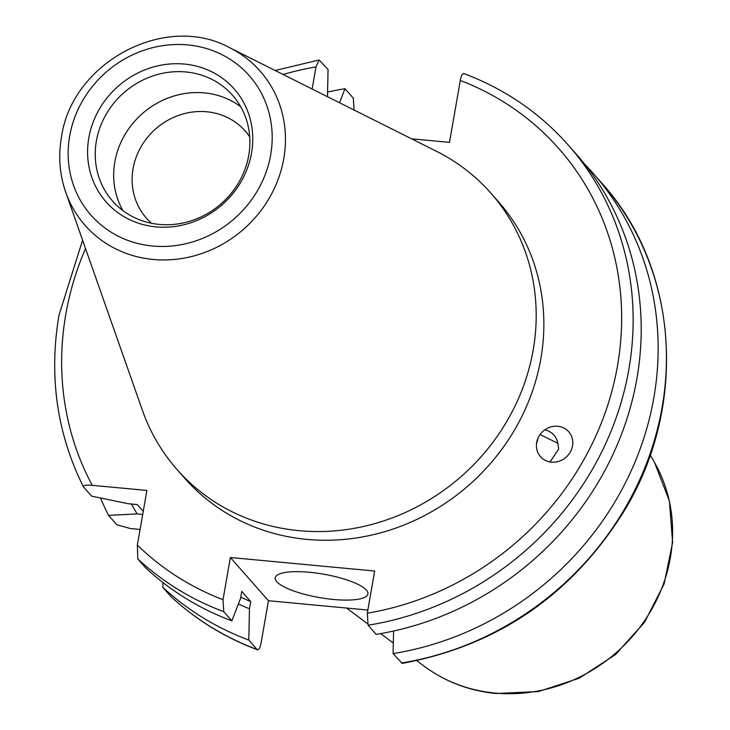 <?xml version="1.0" encoding="UTF-8"?>
<svg xmlns="http://www.w3.org/2000/svg" width="730" height="730" viewBox="0 0 730 730"><rect width="100%" height="100%" fill="white"/><g stroke="black" fill="none" stroke-linecap="round" stroke-linejoin="round"><path stroke-width="1.09" d="M309.584 572.293A47.039 11.881 -170.1 0 0 275.219 577.795A47.039 11.881 -170.1 0 0 333.537 599.467A47.039 11.881 -170.1 0 0 367.902 593.974A47.039 11.881 -170.1 0 0 309.584 572.293M550.028 461.935L558.715 449.023L557.784 443.229A18.816 17.365 -41.4 0 0 544.735 429.879M536.678 442.517A18.816 17.365 -41.4 0 0 557.318 461.743A18.816 17.365 -41.4 0 0 572.53 445.875A18.816 17.365 -41.4 0 0 551.88 426.658A18.816 17.365 -41.4 0 0 536.678 442.517M251.531 153.099A85.401 78.822 -41.4 0 0 184.38 64.067A85.401 78.822 -41.4 0 0 88.814 137.851A85.401 78.822 -41.4 0 0 155.964 226.875A85.401 78.822 -41.4 0 0 251.531 153.099M248.748 155.326A79.971 73.803 -41.4 0 0 232.569 95.32A79.971 73.803 -41.4 0 0 153.063 75.874A79.971 73.803 -41.4 0 0 96.378 141.054A79.971 73.803 -41.4 0 0 112.566 201.06A79.971 73.803 -41.4 0 0 192.072 220.506A79.971 73.803 -41.4 0 0 248.748 155.326M240.708 106.735A79.971 73.803 -41.4 0 0 164.487 99.508A79.971 73.803 -41.4 0 0 114.82 161.978A79.971 73.803 -41.4 0 0 122.868 210.569M65.746 192.291L142.405 410.287A209.099 192.975 -41.4 0 0 177.107 469.618L184.772 478.314A209.099 192.975 -41.4 0 0 392.649 529.168A209.099 192.975 -41.4 0 0 540.848 358.74A209.099 192.975 -41.4 0 0 498.535 201.827L490.87 193.131A209.099 192.975 -41.4 0 0 436.376 151.247L229.758 47.76C165.327 12.255 71.576 62.488 61.429 137.377C58.19 156.329 59.632 174.634 65.746 192.291A116.663 107.666 -41.4 0 0 181.241 258.593A116.663 107.666 -41.4 0 0 283.769 158.675A116.663 107.666 -41.4 0 0 229.758 47.76M177.107 469.618A209.099 192.975 -41.4 0 0 384.984 520.472A209.099 192.975 -41.4 0 0 533.183 350.044A209.099 192.975 -41.4 0 0 490.87 193.131M354.096 110.038L353.302 98.148L344.998 88.731A298.953 275.904 -41.4 0 0 327.569 92.071M393.579 631.021L393.078 653.578A298.953 275.904 -41.4 0 0 653.834 397.841A298.953 275.904 -41.4 0 0 593.335 173.512A298.953 275.904 -41.4 0 0 584.63 164.113M327.46 96.698L328.062 69.514L319.138 59.988L315.99 66.932A289.545 267.216 -41.4 0 0 283.085 74.469M151.63 223.307A65.855 60.782 138.6 0 1 146.383 218.097A65.855 60.782 138.6 0 1 133.061 168.676A65.855 60.782 138.6 0 1 179.735 114.993A65.855 60.782 138.6 0 1 245.207 131.017A65.855 60.782 138.6 0 1 249.724 136.866M540.054 434.551L557.784 443.229M312.139 89.023L315.99 66.932M240.745 597.14A264.607 244.212 -41.4 0 0 250.737 601.557L241.749 591.364L240.489 598.582L231.839 620.838A298.953 275.904 -41.4 0 1 145.854 568.077L137.797 558.934L137.35 545.091L146.885 490.441L92.272 485.331C86.049 484.775 83.147 485.331 83.549 487.001L83.366 486.746C56.894 433.474 48.755 376.333 58.947 315.333L82.581 240.179M368.084 625.218A298.953 275.904 -41.4 0 0 610.061 433.602A298.953 275.904 -41.4 0 0 568.341 145.142L576.399 154.286A298.953 275.904 -41.4 0 1 618.118 442.745A298.953 275.904 -41.4 0 1 376.142 634.361L368.084 625.218L367.309 613.218L374.673 571.033L230.37 557.51L223.015 599.695L223.791 611.694L231.839 620.838M411.547 138.81L449.488 142.368L460.292 80.455C461.387 75.026 462.729 72.845 464.307 73.894M143.235 511.356L137.258 504.567L128.161 503.718L91.606 496.144L83.549 487.001M131.427 504.019A271.879 250.919 -41.4 0 0 137.14 513.902L108.542 515.371A298.953 275.904 -41.4 0 1 100.53 498.015M142.697 514.431L137.14 513.902M344.998 88.731L339.55 102.747M140.078 529.451L130.351 528.538L116.836 524.779L108.542 515.371M393.078 653.578L402.248 663.369C497.55 645.712 571.344 595.224 623.612 511.912C688.18 406.975 679.11 268.193 601.63 182.929L593.335 173.512M230.37 557.51L268.448 600.726L367.865 610.043M268.448 600.726L261.094 642.911C259.999 648.34 258.657 650.521 257.079 649.472L248.784 640.055L249.477 608.774L250.737 601.557M238.4 603.975A271.879 250.919 -41.4 0 0 249.477 608.774M171.094 596.711A298.953 275.904 -41.4 0 0 257.079 649.472L257.535 649.809C225.077 637.646 196.288 619.98 171.185 596.811L162.799 587.303L163 582.604M162.799 587.303A298.953 275.904 -41.4 0 0 248.784 640.055M536.541 443.42A15.148 5.448 116.1 0 0 538.129 437.872M69.678 136.054A105.485 97.355 -41.4 0 0 152.625 246.019A105.485 97.355 -41.4 0 0 270.666 154.888A105.485 97.355 -41.4 0 0 187.719 44.922A105.485 97.355 -41.4 0 0 69.678 136.054M85.529 248.547A289.545 267.216 -41.4 0 0 65.819 314.228A289.545 267.216 -41.4 0 0 92.272 485.331M495.123 693.071A156.603 144.531 -41.4 0 0 643.96 621.631A156.603 144.531 -41.4 0 0 654.582 462.583L669.383 500.926L672.613 542.481L664.081 584L644.535 622.316L615.509 654.536L579.2 678.225L538.375 691.565L496.108 693.5C469.153 690.863 445.054 681.674 423.811 665.933A156.603 144.531 -41.4 0 0 495.123 693.071M137.35 545.091A289.545 267.216 -41.4 0 0 223.015 599.695M367.309 613.218A289.545 267.216 -41.4 0 0 617.48 365.922A289.545 267.216 -41.4 0 0 460.292 80.455M401.381 662.995A298.953 275.904 -41.4 0 0 643.349 471.379A298.953 275.904 -41.4 0 0 601.63 182.929M137.797 558.934A298.953 275.904 -41.4 0 0 223.791 611.694M275.146 70.5L319.138 59.988M654.582 462.583L650.238 454.936M423.811 665.933L416.784 660.659M393.315 643.066L380.677 633.594M367.327 623.584L346.604 608.053M463.851 73.547C504.868 88.996 539.698 112.858 568.341 145.142"/></g></svg>

